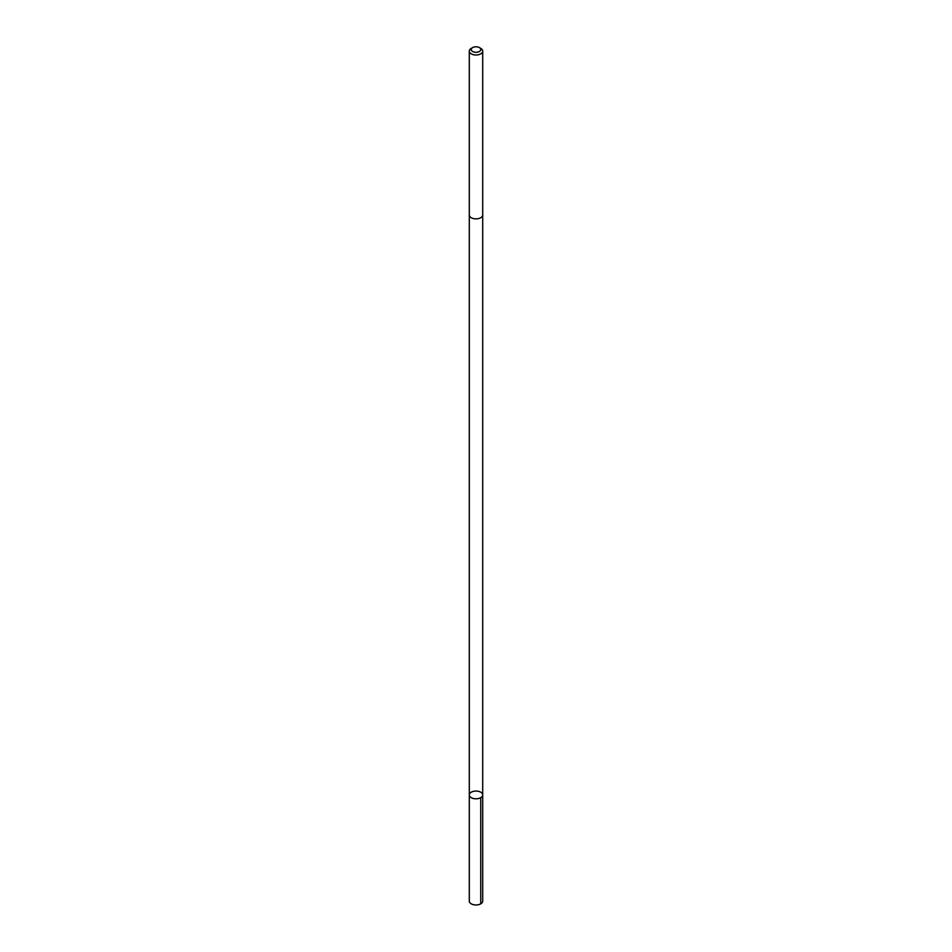 <?xml version="1.0" encoding="UTF-8"?>
<svg xmlns="http://www.w3.org/2000/svg" width="952" height="952" viewBox="0 0 952 952"><rect width="100%" height="100%" fill="white"/><g stroke="black" fill="none" stroke-linecap="round" stroke-linejoin="round"><path stroke-width="1.43" d="M480.831 792.242A6.7 3.867 180 0 1 482.7 794.92A6.7 3.867 180 0 1 476 798.799A6.7 3.867 180 0 1 469.3 794.92A6.7 3.867 180 0 1 473.501 791.338A6.7 3.867 180 0 1 480.831 792.242M469.3 901.116A6.7 3.867 0 0 0 471.169 903.793A6.7 3.867 0 0 0 478.499 904.697A6.7 3.867 0 0 0 482.7 901.116L482.7 794.92A6.7 3.867 180 0 1 476 798.799A6.7 3.867 180 0 1 469.3 794.92L469.3 901.116M472.632 47.6L471.264 48.385A6.7 3.867 0 0 0 469.3 51.122L469.3 214.997A6.7 3.867 0 0 0 471.169 217.687A6.7 3.867 0 0 0 478.499 218.591A6.7 3.867 0 0 0 482.7 214.997L482.7 51.122A6.7 3.867 0 0 0 480.736 48.385L479.368 47.6A4.772 2.749 0 0 0 472.632 47.6A4.772 2.749 0 0 0 472.561 51.456A4.772 2.749 0 0 0 479.344 51.515A4.772 2.749 0 0 0 479.368 47.6M469.3 51.122A6.7 3.867 0 0 0 471.169 53.812A6.7 3.867 0 0 0 478.499 54.716A6.7 3.867 0 0 0 482.7 51.122M480.736 797.657L480.736 903.853M469.3 215.128L469.3 794.92M482.7 215.128L482.7 794.92"/></g></svg>
